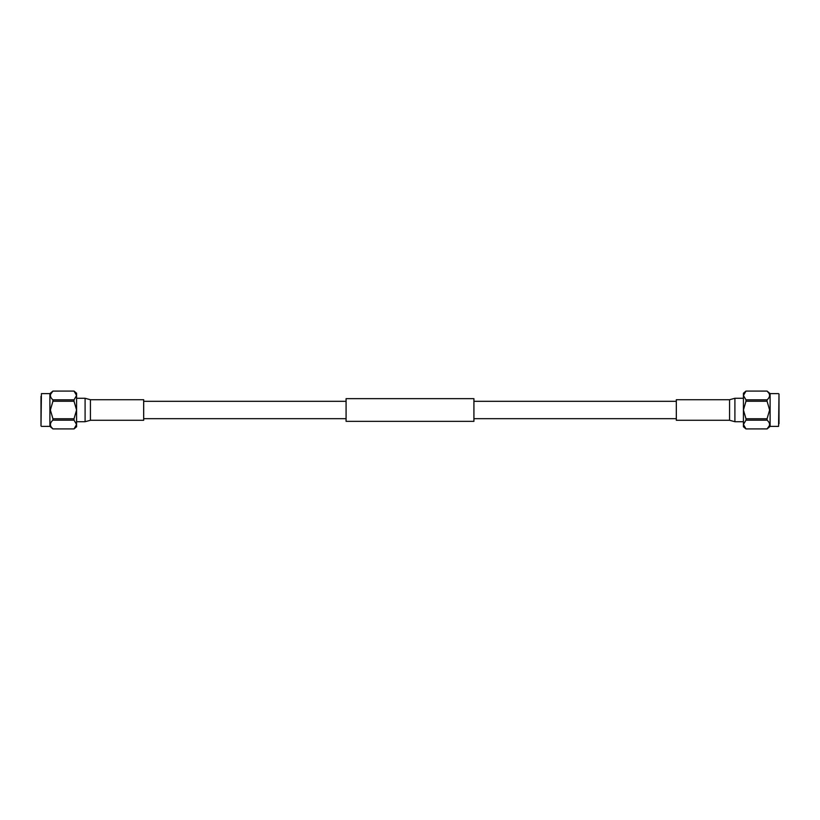 <?xml version="1.0" encoding="UTF-8"?>
<svg xmlns="http://www.w3.org/2000/svg" width="820" height="820" viewBox="0 0 820 820"><rect width="100%" height="100%" fill="white"/><g stroke="black" fill="none" stroke-linecap="round" stroke-linejoin="round"><path stroke-width="1.23" d="M473.919 410L473.919 421.347L346.081 421.347L346.081 398.653L473.919 398.653L473.919 410M767.079 399.842L767.079 401.257L745.974 401.257L745.974 399.842L767.079 399.842C770.41 396.941 770.41 394.03 767.079 391.099L745.974 391.078L743.422 393.221L743.422 426.779L745.974 428.921L767.079 428.921C770.41 426 770.41 423.079 767.079 420.158L745.974 420.158L745.974 418.743L767.079 418.743L767.079 420.158M745.974 420.158L743.422 424.524L745.974 428.901L744.14 426.789M769.447 425.672L767.079 428.901L745.974 428.921M745.974 401.257L743.422 410L745.974 418.743M767.079 418.743L769.631 410L767.079 401.257M743.607 394.328L745.974 391.099L743.422 395.476L745.974 399.842M745.974 391.078L767.079 391.078L768.924 393.21M769.447 396.624L768.709 398.048M778.58 393.62L770.103 393.62L770.103 426.38L778.58 426.38L779 394.041L778.58 426.38M779 423.735L779 396.265M729.574 399.719L729.574 420.281L676.316 420.281L676.316 399.719L729.574 399.719L734.904 398.284L743.422 398.284M52.921 420.158L52.921 418.743L74.025 418.743L74.025 420.158L52.921 420.158C49.59 423.058 49.59 425.969 52.921 428.901L74.025 428.921L76.578 426.779L76.578 393.221L74.025 391.078L52.921 391.078C49.59 394 49.59 396.921 52.921 399.842L74.025 399.842L74.025 401.257L52.921 401.257L52.921 399.842M74.025 399.842L76.578 395.476L74.025 391.099L75.86 393.21M50.553 394.328L52.921 391.099L74.025 391.078M74.025 418.743L76.578 410L74.025 401.257M52.921 401.257L50.368 410L52.921 418.743M76.393 425.672L74.025 428.901L76.578 424.524L74.025 420.158M74.025 428.921L52.921 428.921L51.076 426.789M50.553 423.376L51.291 421.952M41.42 426.38L49.897 426.38L49.897 393.62L41.42 393.62L41 425.959L41.42 393.62M41 396.265L41 423.735M90.425 420.281L90.425 399.719L143.684 399.719L143.684 420.281L90.425 420.281L85.095 421.716L76.578 421.716M729.574 420.281L734.904 421.716L734.904 398.284M90.425 399.719L85.095 398.284L85.095 421.716M676.316 401.318L473.919 401.318M676.316 418.682L473.919 418.682M346.081 401.318L143.684 401.318M346.081 418.682L143.684 418.682M770.103 393.62L767.079 391.078M770.103 426.38L767.079 428.921M734.904 421.716L743.422 421.716M49.897 426.38L52.921 428.921M49.897 393.62L52.921 391.078M85.095 398.284L76.578 398.284"/></g></svg>
